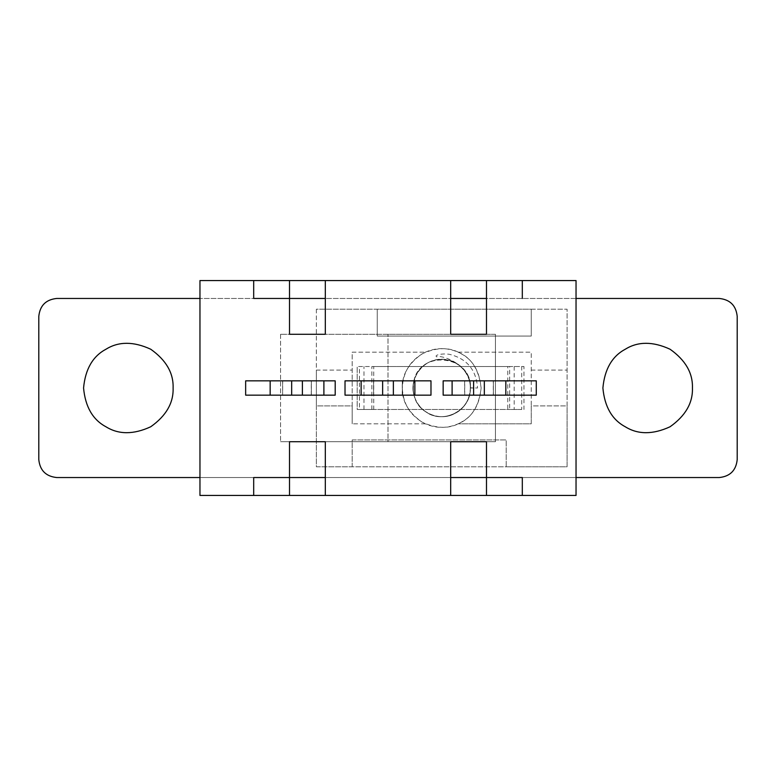 <?xml version="1.0" encoding="UTF-8"?>
<svg xmlns="http://www.w3.org/2000/svg" width="776" height="776" viewBox="0 0 776 776"><rect width="100%" height="100%" fill="white"/><g stroke="black" fill="none" stroke-linecap="round" stroke-linejoin="round"><path stroke-width="0.58" stroke-dasharray="3.88 2.91" d="M486.494 280.553L486.494 334.281L450.681 334.281L450.681 298.459L289.506 298.459L289.506 334.281L325.319 334.281L325.319 298.459L289.506 298.459L289.506 280.553M325.319 280.553L450.681 280.553L450.681 298.459L486.494 298.459L450.681 298.459L450.681 280.553L325.319 280.553L325.319 298.459L325.319 280.553L325.319 298.459L253.694 298.459L253.694 280.553L576.034 280.553L576.034 298.459L522.306 298.459L522.306 280.553L576.034 280.553L576.034 298.459L719.294 298.459M56.706 298.459L199.965 298.459L199.965 280.553L253.694 280.553L253.694 298.459L199.965 298.459L199.965 495.447L199.965 477.541L253.694 477.541L253.694 495.447L199.965 495.447L199.965 477.541L56.706 477.541M289.506 495.447L289.506 441.719L325.319 441.719L325.319 477.541L450.681 477.541L450.681 495.447L325.319 495.447L450.681 495.447L450.681 477.541L486.494 477.541L486.494 441.719L450.681 441.719L450.681 477.541L486.494 477.541L486.494 495.447M719.294 477.541L576.034 477.541L576.034 495.447L522.306 495.447L522.306 477.541L576.034 477.541L576.034 495.447L199.965 495.447L253.694 495.447L253.694 477.541L325.319 477.541L289.506 477.541L325.319 477.541L325.319 495.447M576.034 477.541L199.965 477.541L576.034 477.541M495.447 334.281L280.553 334.281L495.447 334.281L495.447 441.719L495.447 334.281L388 334.281L495.447 334.281L495.447 441.719L280.553 441.719L495.447 441.719L388 441.719L388 334.281L388 441.719L495.447 441.719L495.447 334.281M280.553 334.281L280.553 441.719L280.553 334.281M737.2 459.635L737.2 316.365M38.8 459.635L38.8 316.365M173.106 388C173.601 373.062 166.132 360.142 150.719 349.229C133.569 341.333 118.65 341.333 105.953 349.229C92.771 356.271 85.311 369.201 83.566 388C85.311 406.799 92.771 419.729 105.953 426.771C118.65 434.667 133.569 434.667 150.719 426.771C166.132 415.858 173.601 402.938 173.106 388M692.434 388C692.919 373.062 685.46 360.142 670.047 349.229C652.897 341.333 637.969 341.333 625.281 349.229C612.099 356.271 604.63 369.201 602.894 388C604.63 406.799 612.099 419.729 625.281 426.771C637.969 434.667 652.897 434.667 670.047 426.771C685.46 415.858 692.919 402.938 692.434 388M576.034 298.459L199.965 298.459L576.034 298.459M245.653 380.841L245.653 395.159L245.653 380.841L245.653 395.159L335.193 395.159L335.193 380.841L245.653 380.841M282.61 380.841L282.61 395.159L282.61 380.841L311.351 380.841L282.61 380.841L311.351 380.841L311.351 395.159L282.61 395.159L282.707 380.841M335.193 380.841L335.193 395.159L245.653 395.159L335.193 395.159L335.193 380.841M430.981 380.841L345.019 380.841L345.019 395.159L430.981 395.159L430.981 380.841L430.981 395.159L345.019 395.159L345.019 380.841L345.019 395.159L430.981 395.159L430.981 380.841M373.586 380.841L373.586 395.159L373.586 380.841L402.327 380.841L373.586 380.841L402.327 380.841L402.327 395.159L373.586 395.159L373.673 380.841M443.154 395.159L536.274 395.159L443.154 395.159L443.154 380.841L443.154 395.159L536.274 395.159L536.274 380.841L443.154 380.841L443.154 395.159M464.649 380.841L493.39 380.841L493.293 395.159L464.649 395.159L464.649 380.841L493.39 380.841L493.39 395.159L493.39 380.841M536.274 380.841L536.274 395.159L536.274 380.841M450.681 495.447L450.681 477.541L522.306 477.541L522.306 495.447L576.034 495.447L576.034 280.553L522.306 280.553L522.306 298.459L450.681 298.459L450.681 280.553M282.707 395.159L311.351 395.159L311.351 380.841M270.164 395.159L270.164 380.841M323.893 380.841L323.893 395.159M373.673 395.159L402.327 395.159L402.327 380.841M361.141 395.159L361.141 380.841M414.859 380.841L414.859 395.159M464.649 395.159L493.293 395.159L493.293 380.841M452.107 395.159L452.107 380.841M505.836 380.841L505.836 395.159M402.327 388C401.9 374.856 408.457 363.478 422.028 353.885C437.121 346.94 450.255 346.94 461.419 353.885C473.02 360.083 479.587 371.452 481.12 388C479.587 404.548 473.02 415.917 461.419 422.115C450.255 429.06 437.121 429.06 422.028 422.115C408.457 412.522 401.9 401.144 402.327 388C403.064 371.617 410.727 359.686 425.306 352.188C436.248 347.444 447.189 347.444 458.131 352.188C471.304 357.552 478.967 369.483 481.12 388C478.967 406.517 471.304 418.448 458.131 423.812C447.189 428.556 436.248 428.556 425.306 423.812C410.727 416.314 403.064 404.383 402.327 388M352.188 352.188L425.306 352.188L352.188 352.188L352.188 423.812L352.188 405.906L316.365 405.906L316.365 466.793L352.188 466.793L352.188 439.934L506.195 439.934L506.195 466.793L567.081 466.793L567.081 405.906L531.259 405.906L531.259 423.812L458.131 423.812L531.259 423.812L531.259 352.188L531.259 405.906L567.081 405.906L567.081 309.207L531.259 309.207L531.259 336.066L377.252 336.066L377.252 309.207L316.365 309.207L316.365 370.094L352.188 370.094L352.188 352.188M458.131 352.188L531.259 352.188L458.131 352.188M425.306 423.812L352.188 423.812L425.306 423.812M352.188 405.906L352.188 370.094L316.365 370.094L316.365 405.906L352.188 405.906M531.259 370.094L567.081 370.094L531.259 370.094M316.365 309.207L316.365 466.793L567.081 466.793L567.081 309.207L316.365 309.207M352.188 466.793L352.188 439.934L506.195 439.934L506.195 466.793L352.188 466.793M531.259 309.207L531.259 336.066L377.252 336.066L377.252 309.207L531.259 309.207M359.443 409.485L357.193 409.485L357.183 366.514L357.183 409.485L521.715 409.485L521.715 366.514L357.193 366.514L373.751 366.514L373.751 409.485L359.443 409.485L359.443 366.514M521.715 409.485L509.657 409.485L509.657 366.514L523.965 366.514L523.965 409.485M521.715 366.514L523.965 366.514M371.869 409.485L371.869 366.514L507.785 366.514L507.785 409.485L373.751 409.485M507.785 409.485L509.657 409.485M507.785 366.514L509.657 366.514M371.869 366.514L373.751 366.514M470.372 388C471.459 410.494 442.242 425.19 425.132 411.358C406.401 399.902 410.746 367.048 432.329 360.976C451.001 353.352 473.263 371.287 470.237 390.784C469.49 410.543 443.988 423.783 427.256 412.677C411.969 404.684 408.37 381.472 420.146 369.163C430.923 355.67 454.125 356.446 464.31 370.317C475.368 383.606 470.469 406.207 454.823 413.492C439.963 421.911 418.429 412.89 414.268 396.08C408.137 378.504 424.074 357.872 442.514 359.375C460.954 358.9 475.824 380.347 468.675 397.574C463.679 414.112 441.563 421.979 427.256 412.725C411.988 404.645 408.409 381.743 420.117 369.114C431.107 355.796 454.232 356.339 464.31 370.356C475.358 383.354 470.537 406.236 454.804 413.453C439.885 422.018 418.303 412.696 414.258 396.109C408.622 379.852 421.756 360.559 438.886 359.472C457.442 356.873 474.524 376.253 469.722 394.13C466.618 412.454 442.97 422.765 427.217 412.754C412.095 404.471 408.263 381.647 420.165 369.124C430.835 355.825 454.261 356.281 464.271 370.385C475.504 383.431 470.353 406.372 454.843 413.453C439.905 422.047 418.536 412.764 414.229 396.129C409.146 380.531 420.369 362.208 436.568 359.802C452.36 356.339 469.722 369.444 470.246 385.827C472.293 402.404 456.346 418.332 439.914 416.586C423.133 416.188 409.815 398.457 413.627 382.18C418.749 349.297 471.886 354.554 470.372 387.835L477.541 388C476.299 369.842 466.89 358.609 449.333 354.302C441.99 353.187 433.765 355.146 436.684 356.853C442.077 354.419 472.72 365.845 470.372 388L477.541 388M311.263 395.159L311.263 380.841M402.24 395.159L402.24 380.841M464.737 395.159L464.737 380.841M514.187 366.514L514.187 409.485M363.973 409.485L363.973 366.514"/><path stroke-width="1.16" d="M289.506 280.553L289.506 334.281L325.319 334.281L325.319 280.553L253.694 280.553L253.694 298.459L289.506 298.459L253.694 298.459L253.694 280.553L199.965 280.553L199.965 495.447L325.319 495.447L325.319 441.719L289.506 441.719L289.506 495.447M486.494 280.553L450.681 280.553L450.681 334.281L486.494 334.281L486.494 280.553L522.306 280.553L522.306 298.459L522.306 280.553L576.034 280.553L576.034 495.447L522.306 495.447L522.306 477.541L486.494 477.541L486.494 441.719L450.681 441.719L450.681 495.447L486.494 495.447L486.494 477.541L522.306 477.541L522.306 495.447L486.494 495.447M253.694 477.541L253.694 495.447L253.694 477.541L289.506 477.541L253.694 477.541M737.2 316.365C736.065 305.569 730.09 299.604 719.294 298.459C730.09 299.604 736.065 305.569 737.2 316.365L737.2 459.635C736.065 470.431 730.09 476.396 719.294 477.541C730.09 476.396 736.065 470.431 737.2 459.635M38.8 459.635C39.935 470.431 45.91 476.396 56.706 477.541C45.91 476.396 39.935 470.431 38.8 459.635L38.8 316.365C39.935 305.569 45.91 299.604 56.706 298.459C45.91 299.604 39.935 305.569 38.8 316.365M719.294 298.459L576.034 298.459M199.965 298.459L56.706 298.459M56.706 477.541L199.965 477.541M576.034 477.541L719.294 477.541M173.106 388C173.601 402.938 166.132 415.858 150.719 426.771C133.569 434.667 118.65 434.667 105.953 426.771C92.771 419.729 85.311 406.799 83.566 388C85.311 369.201 92.771 356.271 105.953 349.229C118.65 341.333 133.569 341.333 150.719 349.229C166.132 360.142 173.601 373.062 173.106 388M692.434 388C692.919 402.938 685.46 415.858 670.047 426.771C652.897 434.667 637.969 434.667 625.281 426.771C612.099 419.729 604.63 406.799 602.894 388C604.63 369.201 612.099 356.271 625.281 349.229C637.969 341.333 652.897 341.333 670.047 349.229C685.46 360.142 692.919 373.062 692.434 388M486.494 298.459L450.681 298.459M270.164 380.841L245.653 380.841L282.707 380.841L245.653 380.841L245.653 395.159L335.193 395.159L335.193 380.841L270.164 380.841L270.164 395.159M311.351 380.841L282.707 380.841M345.019 380.841L373.673 380.841L345.019 380.841L345.019 395.159L414.859 395.159L414.859 380.841L345.019 380.841M414.859 395.159L430.981 395.159L430.981 380.841L414.859 380.841M493.293 380.841L443.154 380.841L536.274 380.841L443.154 380.841L443.154 395.159L505.836 395.159L505.836 380.841M325.319 495.447L450.681 495.447M450.681 280.553L325.319 280.553M323.893 395.159L323.893 380.841M402.327 380.841L373.673 380.841M361.141 380.841L361.141 395.159M505.836 395.159L536.274 395.159L536.274 380.841L493.39 380.841M452.107 380.841L452.107 395.159M289.506 298.459L325.319 298.459M486.494 477.541L450.681 477.541M325.319 477.541L289.506 477.541M291.66 395.159L291.66 380.841M302.397 380.841L302.397 395.159M393.374 380.841L393.374 395.159M382.626 395.159L382.626 380.841M484.34 380.841L484.34 395.159M473.602 395.159L473.602 380.841"/></g></svg>
